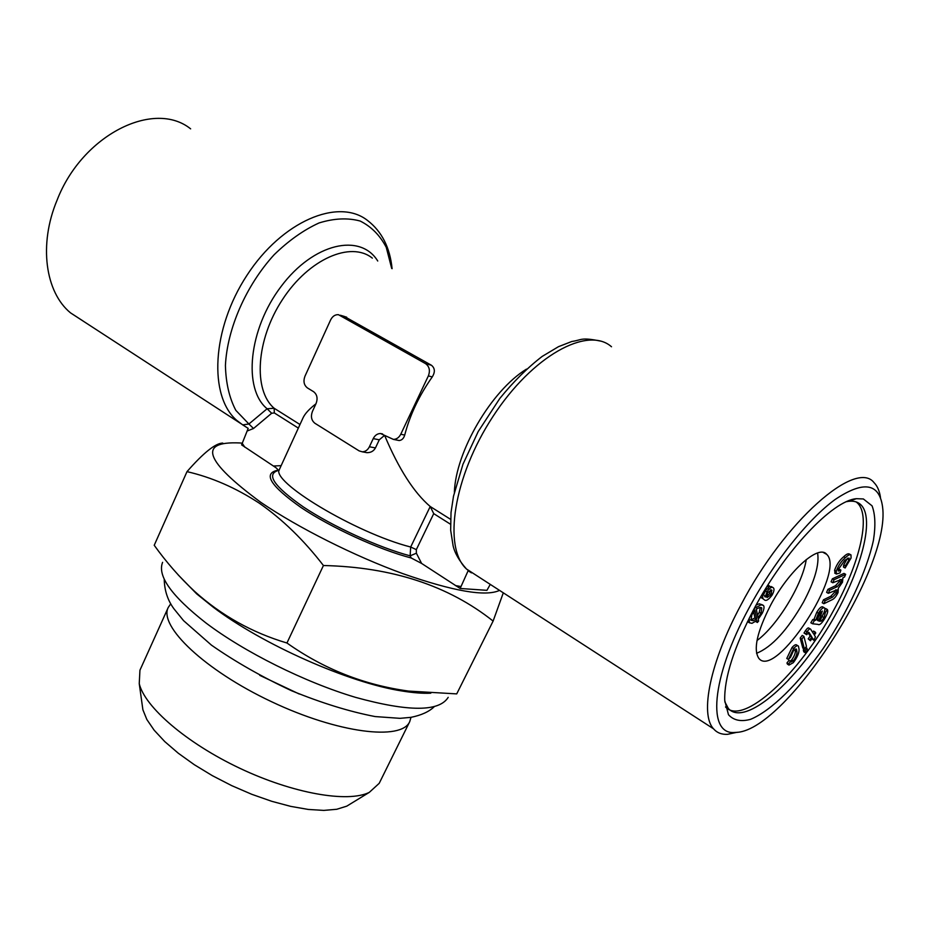 <?xml version="1.0" encoding="UTF-8"?>
<svg xmlns="http://www.w3.org/2000/svg" width="929" height="929" viewBox="0 0 929 929"><rect width="100%" height="100%" fill="white"/><g stroke="black" fill="none" stroke-linecap="round" stroke-linejoin="round"><path stroke-width="1.39" d="M142.16 704.554L142.892 709.791L146.84 719.499L154.168 730.206L164.747 741.574L178.263 753.21L194.324 764.718L212.358 775.669L231.751 785.655L251.759 794.295L271.674 801.286L290.754 806.384L308.335 809.449L323.826 810.402L336.762 809.275L346.772 806.151L351.267 803.399M259.737 675.337L299.243 694.009M170.75 603.78L168.242 607.473C158.464 625.949 204.577 670.192 271.442 701.662C338.214 733.353 401.665 740.912 409.735 721.624L411.001 717.339M168.242 607.473L139.942 670.215L139.245 683.628C144.645 706.888 186.497 743.119 239.937 768.329C293.332 793.621 347.899 802.97 369.289 792.379L379.218 783.31L409.735 721.624M790.184 661.158L791.671 659.904C794.33 656.176 795.538 653.11 795.294 650.73L795.189 649.034M788.419 659.451L793.691 648.488C795.979 645.969 797.558 645.167 798.417 646.073L799.056 649.232C799.23 652.855 797.326 657.326 793.343 662.656L788.988 665.083L788.558 664.049L790.579 661.39L790.881 662.04L793.308 660.879C795.967 657.151 797.175 654.097 796.943 651.717L796.443 649.034L793.61 650.439L790.463 657.384L788.419 659.451L786.77 658.464L792.031 647.501C794.33 644.993 795.898 644.18 796.768 645.086L797.872 645.748M787.815 664.374L786.921 663.062L788.93 660.403L790.579 661.39M805.408 652.785L804.909 650.881L806.929 648.187L807.429 650.103L805.408 652.785L803.782 651.821L803.283 649.905L804.073 648.848M804.433 649.057L802.807 648.094L800.183 638.118L802.238 635.39L803.899 636.365L806.465 646.363L804.433 649.057L801.843 639.094L803.899 636.365M806.616 634.693L805.664 633.996L807.069 631.732C808.834 629.212 810.018 628.352 810.634 629.177L813.758 634.112L815.186 632.022L815.767 632.974L814.338 635.053L815.43 636.818L813.943 640.36L812.399 637.898L810.436 640.766L809.844 639.826L811.818 636.946L808.985 632.452L806.616 634.693L804.003 633.021L805.408 630.768C807.173 628.236 808.358 627.389 808.985 628.213L810.053 628.84M812.666 632.335L813.537 631.058L815.186 632.022M813.943 640.36L811.865 638.687M810.436 640.766L808.207 638.862L810.181 635.982L808.056 632.603M812.503 623.765L814.373 620.56L815.685 620.247L818.461 613.221C820.853 609.308 822.769 607.496 824.232 607.775L824.615 608.03C825.289 609.366 824.557 611.921 822.455 615.683L819.703 621.28L821.561 620.967L824.046 617.634L825.393 612.432L827.309 609.494C828.354 610.876 827.518 613.86 824.824 618.447C821.782 623.475 819.506 625.449 817.984 624.381L812.503 623.765L810.843 622.802L812.712 619.597L814.025 619.283L816.788 612.257C819.181 608.344 821.108 606.532 822.571 606.823L822.862 606.985M820.609 619.295L824.058 612.385M824.894 609.714L825.66 608.541L827.309 609.494M766.704 586.954L769.398 585.92L768.039 588.324L764.788 590.879L763.638 594.711L765.217 597.068L766.982 591.796C769.653 588.069 771.662 586.663 773.021 587.592L773.404 587.894C774.496 588.998 774.054 591.413 772.069 595.152C768.411 599.96 765.786 601.458 764.172 599.646L760.677 596.987M763.626 594.397L766.657 588.742M768.91 586.791L771.244 586.559L773.021 587.592M749.122 622.36L747.531 621.582M756.101 605.093L759.19 603.804L762.5 604.86M838.179 569.872L839.189 569.163L840.884 570.104L839.967 572.891L836.402 574.052L836.274 571.242C838.306 565.575 841.349 561.058 845.413 557.667C847.922 555.24 849.78 554.311 850.987 554.903L851.08 557.969L845.135 568.002L845.39 565.842L849.094 559.827L849.025 558.039L844.798 560.28L838.26 569.5L838.341 571.103L840.884 570.104M835.159 573.356L834.579 570.301C836.599 564.635 839.642 560.106 843.706 556.726C846.226 554.299 848.084 553.382 849.292 553.974L850.488 554.636M845.135 568.002L843.451 567.062L843.695 564.913L847.538 558.178M823.884 603.722L825.138 600.761L832.489 597.208L836.634 592.76L837.017 589.822L828.296 593.317L829.585 590.298L837.157 586.698L841.07 582.39L841.488 579.452L832.79 582.762L831.095 581.809L832.372 578.813L843.985 573.39L845.657 574.331L844.519 577.002L842.905 577.757L842.498 582.216L838.353 588.127L838.063 592.563C836.088 596.592 834.021 599.019 831.885 599.832L823.884 603.722L822.211 602.758L823.466 599.797L830.816 596.255L834.974 591.819L835.554 589.857M828.296 593.317L826.624 592.354L827.902 589.346L835.485 585.746L839.398 581.449L839.99 579.441M856.19 501.927L857.606 503.17C871.112 516.28 859.534 563.624 833.812 609.981C799.672 673.618 743.107 726.524 725.526 706.946M851.649 499.756L852.474 499.999M770.594 605.22C757.019 631.871 753.094 649.58 758.842 658.371C775.61 680.074 846.226 571.858 826.717 554.369C818.763 544.011 788.86 570.545 770.594 605.22M279.269 470.144L277.794 470.213C278.015 469.377 276.552 467.984 273.416 466.021L241.61 444.875L248.182 428.374L242.701 424.89L248.902 423.996L253.512 428.501L247.462 430.893M490.257 584.376L486.935 590.333L460.145 588.475L468.135 570.72L470.283 572.159M460.145 588.475L421.615 563.438L411.222 557.992L410.13 555.832L410.676 547.018L430.22 506.514C413.974 492.672 398.762 468.948 384.594 435.353L379.276 439.8L375.455 447.917C373.644 451.099 370.88 452.678 367.176 452.644M450.46 524.211L433.727 513.632L416.331 549.62L416.378 553.219L421.615 563.438M273.416 466.021L281.139 465.65M277.794 470.213C262.605 473.384 270.339 485.809 300.996 507.489C331.177 527.742 379.02 549.631 411.222 557.992M416.378 553.219L410.13 555.832C378.788 547.576 332.675 526.476 303.26 506.874C273.312 485.867 265.311 473.639 279.257 470.19M469.226 570.778L471.375 572.879L466.474 569.001C459.216 560.802 454.769 553.092 453.12 545.869L450.658 530.204L451.029 512.483L453.503 496.202L462.967 464.233L478.191 431.579L499.837 398.413C513.458 381.656 527.579 367.652 542.199 356.411L558.503 346.668L571.846 341.477C582.088 340.037 580.381 336.995 600.552 341.082M279.42 469.412L303.063 417.806C304.956 413.684 309.241 409.027 315.941 403.801M393.397 439.394L380.507 433.518C377.36 433.599 374.933 435.295 373.226 438.616L369.394 446.779C367.733 450.019 365.364 451.703 362.31 451.819L359.117 450.879L314.931 423.287C311.412 420.465 310.576 416.517 312.423 411.454L316.092 403.465C317.939 398.39 317.103 394.453 313.584 391.69L307.441 387.939C303.946 385.187 303.121 381.285 304.956 376.233L330.608 319.948C332.477 316.278 335.079 314.525 338.411 314.676L425.528 363.622C429.407 366.479 430.359 370.566 428.362 375.908L400.759 434.249C399.017 437.594 396.567 439.301 393.397 439.394L399.168 440.543C401.874 440.253 403.72 438.442 404.719 435.062C409.944 414.938 419.13 395.568 432.252 376.93C435.283 372.03 435.004 368.139 431.404 365.236L344.38 316.475M737.289 732.238L727.523 734.34C721.67 734.642 717.002 732.795 713.53 728.812C699.734 714.285 710 662.296 740.982 604.86C784.773 521.03 856.085 458.729 874.119 482.732C877.429 486.111 879.554 491.058 880.495 497.572M391.701 268.458L386.255 247.358C380.019 235.374 371.321 226.595 360.15 221.032C347.794 217.665 334.092 218.303 319.03 222.96C303.655 229.986 288.675 240.576 274.113 254.755C245.988 285.551 227.175 328.785 225.422 365.48C225.875 383.062 229.347 398.018 235.827 410.339L248.902 423.996L267.111 408.76L274.16 408.261L299.986 424.518M190.631 128.852C153.993 99.345 82.321 134.821 57.11 200.083C38.437 244.582 45.347 292.287 70.546 312.887L83.041 320.969M433.727 513.632L430.22 506.514L450.565 519.323M377.743 261.014C360.382 232.68 313.572 243.061 281.173 286.364C248.449 329.296 242.841 389.019 267.111 408.76L271.663 413.254L253.512 428.501M863.366 498.954L872.041 505.817C875.257 514.178 875.722 525.663 873.434 540.295C866.687 571.498 847.631 612.188 823.396 648.175C798.766 683.535 771.244 710.801 750.609 719.313C740.994 721.938 733.62 720.405 728.475 714.715L724.736 700.489C724.121 678.031 733.933 647.408 754.174 608.623C784.622 551.002 832.523 500.499 856.422 498.687L863.366 498.954M748.89 608.251C773.3 562.695 807.986 519.253 835.217 499.43C863.482 480.548 879.264 482.999 882.55 506.758C891.283 568.722 784.018 733.086 735.292 732.412C707.062 735.884 710.604 678.739 748.89 608.251M846.598 501.66L848.374 501.358C853.774 500.661 858.036 501.881 861.137 505.028C876.755 521.192 857.014 583.667 822.258 636.597C787.746 689.806 743.386 725.572 728.359 708.502L724.817 701.813M769.398 585.92L767.888 585.049M766.982 591.796L765.194 590.763M764.172 599.646L762.953 598.706L762.291 594.246M766.971 597.568L771.279 594.676L771.616 590.043L767.563 592.76L766.971 597.568M771.279 594.676L769.514 593.643L770.501 589.927M766.367 596.615L769.514 593.643M753.233 620.7L756.682 619.016L754.952 610.318L751.816 614.859L751.038 620.305L753.233 620.7L751.48 619.643L754.929 617.982L753.686 611.816M756.682 619.016L754.929 617.982M750.725 619.736L751.48 619.643M752.78 611.236L754.185 608.611M754.673 608.901L754.499 608.03M755.66 605.882L755.997 607.578L760.967 604.837L759.19 603.804M760.967 604.837L763.383 605.383C764.497 606.567 764.137 609.157 762.314 613.128L758.273 619.144L758.645 621.083L757.367 622.488L755.683 621.489M757.367 622.488L756.961 620.467L751.979 623.324L749.413 622.778L749.297 618.029M756.299 609.087L757.994 617.785L761.025 613.349L761.78 607.926L759.701 607.496L756.299 609.087M761.025 613.349L759.272 612.304L760.317 607.427M757.495 615.219L759.272 612.304M836.274 571.242L834.579 570.301M845.413 557.667L843.706 556.726M845.39 565.842L843.695 564.913M849.094 559.827L847.399 558.898M832.79 582.762L834.068 579.754L845.657 574.331M834.068 579.754L832.372 578.813M825.138 600.761L823.466 599.797M832.489 597.208L830.816 596.255M836.634 592.76L834.974 591.819M829.585 590.298L827.902 589.346M837.157 586.698L835.485 585.746M841.07 582.39L839.398 581.449M815.685 620.247L814.025 619.283M818.461 613.221L816.788 612.257M824.232 607.775L822.571 606.823M821.561 620.967L820.191 620.177M824.046 617.634L822.397 616.682M825.393 612.432L824.302 611.805M814.373 620.56L812.712 619.597M818.704 620.955L822.362 611.05L819.03 614.313L817.508 620.363L818.704 620.955L817.381 620.189M817.195 619.631L820.888 611.77M805.664 633.996L804.003 633.021M807.069 631.732L805.408 630.768M809.844 639.826L808.207 638.862M811.818 636.946L810.181 635.982M801.843 639.094L800.183 638.118M806.929 648.187L805.664 647.432M804.909 650.881L803.283 649.905M793.691 648.488L792.031 647.501M788.558 664.049L786.921 663.062M793.308 660.879L791.671 659.904M796.943 651.717L795.294 650.73M757.007 640.522C777.399 625.612 802.505 584.434 806.256 559.525M817.613 552.952C819.436 564.507 814.721 580.88 803.504 602.108C787.432 630.129 771.79 647.188 756.554 653.284M503.309 592.818L493.113 621.071L456.72 693.893L408.725 691.095C364.4 685.091 323.815 669.066 286.945 643.007L323.431 565.517C303.888 540.167 282.521 519.392 259.319 503.204C235.815 487.83 211.696 477.309 186.996 471.642L154.226 545.277C166.256 562.103 179.703 577.478 194.591 591.378C221.323 615.439 252.107 632.649 286.945 643.007M493.113 621.071C448.463 585.595 391.899 567.085 323.431 565.517M186.996 471.642C203.544 452.748 215.47 443.214 222.751 443.063M448.196 697.342C439.243 711.881 408.377 711.904 355.598 697.377C305.037 682.327 244.35 652.065 205.785 622.836C171.575 596.035 157.175 575.875 162.598 562.335M430.801 693.185C422.846 693.557 413.312 692.837 402.234 691.025C349.443 683.036 262.338 644.517 213.02 607.02L196.658 593.852L178.252 574.97M499.547 590.391C485.646 596.882 453.387 591.297 402.791 573.623C354.367 556.018 298.29 527.811 260.898 502.403C204.577 460.83 197.563 441.008 239.868 442.959L241.935 443.156M455.338 585.549L460.738 586.501M298.348 428.106L274.322 412.929L271.663 413.254M242.004 442.994L244.838 447.197M279.594 469.029C269.004 480.734 355.331 532.932 410.676 547.018L416.331 549.62M454.362 492.231C455.698 451.68 491.232 390.726 526.464 369.127M372.343 258.134C350.872 240.797 308.858 258.912 282.532 299.475C255.939 339.817 253.06 390.343 274.16 408.261L274.322 412.929M611.503 346.761C587.662 325.614 532.317 355.819 492.962 416.482C453.317 476.879 442.878 547.483 466.474 569.001L713.53 728.812M346.68 317.195L340.571 315.384M431.404 365.236L425.528 363.622M379.276 439.8L373.226 438.616M404.719 435.062L400.759 434.249M432.252 376.93L428.362 375.908M375.455 447.917L369.394 446.779M242.701 424.89L236.895 420.489C208.63 396.486 211.522 329.214 246.975 275.274C282.102 221.067 338.458 197.54 367.454 220.405C381.749 231.367 389.959 247.462 392.096 268.678M818.228 620.793L817.532 620.386M821.131 615.811L819.471 614.847M809.194 632.742L808.427 632.289M346.772 806.151L369.289 792.379M142.892 709.791L139.245 683.628M382.609 433.936L380.507 433.518M344.392 316.441L340.281 315.233M367.176 452.713L362.31 451.819M243.456 425.296L70.546 312.887M735.292 732.412L727.523 734.34M857.606 503.17L861.137 505.028M848.374 501.358L856.422 498.687M761.176 597.672L762.953 598.706M771.221 589.88L771.941 590.31M747.648 621.733L749.413 622.778M761.072 607.508L761.78 607.926M834.706 573.112L836.402 574.052M787.351 664.084L788.988 665.083M402.234 691.025L408.725 691.106M196.658 593.852L194.579 591.39M434.203 706.725C429.152 711.672 421.418 715.214 410.978 717.339L400.016 718.338L375.153 716.573C349.42 711.614 321.55 702.998 291.543 690.735C261.897 676.893 235.2 661.703 211.452 645.144L183.582 620.665L174.048 608.948C167.719 600.459 164.445 590.507 164.224 579.104M826.717 554.369L823.303 552.476"/></g></svg>
